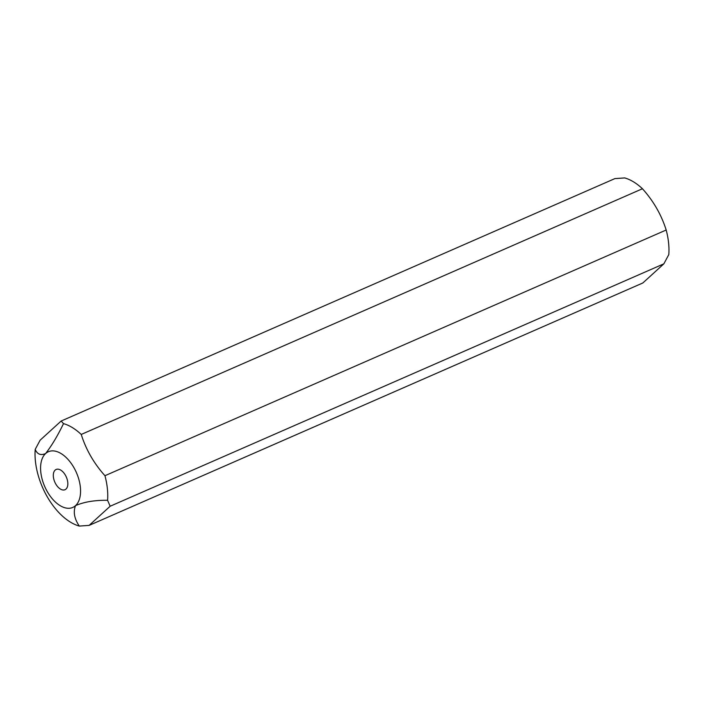 <?xml version="1.0" encoding="UTF-8"?>
<svg xmlns="http://www.w3.org/2000/svg" width="704" height="704" viewBox="0 0 704 704"><rect width="100%" height="100%" fill="white"/><g stroke="black" fill="none" stroke-linecap="round" stroke-linejoin="round"><path stroke-width="1.06" d="M66.018 489.051A11.053 6.292 -113.6 0 0 65.894 476.115A11.053 6.292 -113.6 0 0 56.144 469.462A11.053 6.292 -113.6 0 0 55.132 470.122A11.053 6.292 -113.6 0 0 55.255 483.058A11.053 6.292 -113.6 0 0 65.006 489.711A11.053 6.292 -113.6 0 0 66.018 489.051M666.178 230.014A55.282 31.469 -113.6 0 1 668.8 254.593L663.863 263.824L110.158 506.238L107.58 500.298C94.776 500.122 84.102 501.899 75.548 505.622A30.404 17.31 -113.6 0 0 73.841 467.5A30.404 17.31 -113.6 0 0 45.602 453.552C51.7 445.711 57.666 435.741 63.501 423.623L61.16 421.027L614.865 178.614L624.712 177.927A55.282 31.469 -113.6 0 1 642.444 188.742C653.479 201.027 661.382 214.782 666.178 230.014L104.958 475.71C93.931 463.426 86.02 449.671 81.233 434.447A55.282 31.469 -113.6 0 0 63.501 423.623M107.58 500.298A55.282 31.469 -113.6 0 0 104.958 475.71M61.16 421.027L40.137 440.176L35.2 449.407C37.268 454.282 40.735 455.664 45.602 453.552A30.404 17.31 -113.6 0 0 47.309 491.665A30.404 17.31 -113.6 0 0 75.548 505.622C73.075 511.87 74.325 518.69 79.288 526.073L89.135 525.386L642.84 282.973L663.863 263.824M35.2 449.407A55.282 31.469 -113.6 0 0 79.288 526.073M81.233 434.447L642.444 188.742M110.158 506.238L89.135 525.386"/></g></svg>
